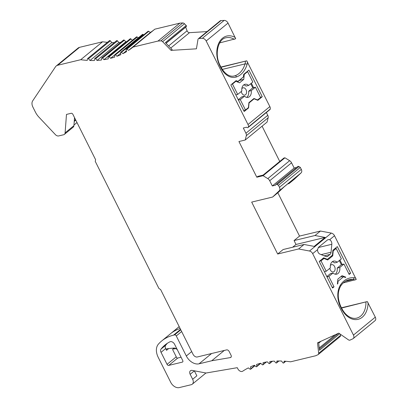 <?xml version="1.0" encoding="UTF-8"?>
<svg xmlns="http://www.w3.org/2000/svg" width="408" height="408" viewBox="0 0 408 408"><rect width="100%" height="100%" fill="white"/><g stroke="black" fill="none" stroke-linecap="round" stroke-linejoin="round"><path stroke-width="0.61" d="M175.996 348.616L172.987 349.059A0.745 0.51 -129.4 0 0 172.752 349.84L176.628 357.581A0.745 0.51 -129.4 0 0 177.475 358.102L181.076 357.235M182.351 362.12L168.749 365.4A1.489 1.02 50.6 0 1 167.05 364.354L161.032 352.334A3.728 2.55 50.6 0 1 161.012 349.105A54.422 37.255 50.6 0 1 165.021 344.984A54.422 37.255 50.6 0 1 169.947 341.807A3.728 2.55 50.6 0 1 170.345 341.664A3.728 2.55 50.6 0 1 174.588 344.275L182.743 360.57A1.489 1.02 50.6 0 1 182.646 361.973A1.489 1.02 50.6 0 1 182.351 362.12L182.845 361.712M340.394 334.249L340.517 335.376A2.239 1.53 50.6 0 1 340.099 336.61L318.245 354.532A2.239 1.53 -129.4 0 0 318.663 353.297L317.531 342.827L338.798 333.142L348.437 339.844A2.014 1.377 -129.4 0 0 349.809 340.19A2.014 1.377 -129.4 0 0 350.14 340.043L352.808 338.829A3.728 2.55 -129.4 0 0 353.195 338.589A3.728 2.55 -129.4 0 0 353.45 335.075L312.671 253.643A3.728 2.55 -129.4 0 0 309.478 251.022L298.6 248.962L277.675 254.011L251.68 202.098L272.605 197.049L279.291 190.745A3.728 2.55 -129.4 0 0 279.455 187.308L278.46 185.319L277.114 184.493A1.489 1.02 -129.4 0 0 276.18 184.289A1.489 1.02 -129.4 0 0 275.89 184.436A1.489 1.02 -129.4 0 0 275.604 185.161L272.325 185.951L269.708 180.729A3.728 2.55 -129.4 0 0 267.801 178.622L263.089 175.71L256.816 177.225L238.94 141.53L245.218 140.015L246.304 135.696A3.728 2.55 -129.4 0 0 245.922 133.222L243.306 128L246.585 127.209A1.489 1.02 -129.4 0 0 247.814 127.643A1.489 1.02 -129.4 0 0 248.11 127.495A1.489 1.02 -129.4 0 0 248.365 127.082L248.39 126.99A3.728 2.55 -129.4 0 0 248.003 124.511L206.183 40.989A3.728 2.55 -129.4 0 0 202.322 38.321L199.145 38.515A2.014 1.377 -129.4 0 0 198.757 38.546A2.014 1.377 -129.4 0 0 198.359 38.74A2.014 1.377 -129.4 0 0 197.992 39.413L196.421 48.817L171.085 50.378L162.619 41.682A2.239 1.53 -129.4 0 0 160.874 40.877L158.013 41.05L132.993 47.093A119.284 81.656 50.6 0 1 128.551 50.368L126.842 49.266A0.745 0.51 -129.4 0 0 126.092 49.74L126.556 51.627A119.284 81.656 50.6 0 1 122.976 53.621L121.309 52.403A0.745 0.51 -129.4 0 0 120.503 52.795L120.834 54.662A119.284 81.656 50.6 0 1 116.999 56.268L115.382 54.942A0.745 0.51 -129.4 0 0 114.526 55.248L114.719 57.079A119.284 81.656 50.6 0 1 110.655 58.288L109.099 56.86A0.745 0.51 -129.4 0 0 108.191 57.079L108.253 58.869A119.284 81.656 50.6 0 1 103.984 59.67L102.5 58.15A0.745 0.51 -129.4 0 0 101.551 58.278L101.47 60.017A119.284 81.656 50.6 0 1 97.028 60.41L95.62 58.803A0.745 0.51 -129.4 0 0 94.636 58.839L94.416 60.517A119.284 81.656 50.6 0 1 89.984 60.496L88.47 58.767A0.745 0.51 -129.4 0 0 87.485 58.808L87.281 60.369A119.284 81.656 50.6 0 1 80.728 59.706L57.701 65.265A7.456 5.105 -129.4 0 0 56.222 65.989A7.456 5.105 -129.4 0 0 55.519 66.764L32.701 100.837A7.456 5.105 -129.4 0 0 32.9 107.09L35.414 112.113A14.912 10.205 -129.4 0 0 38.959 117.172L55.355 134.589A3.728 2.55 -129.4 0 0 58.706 135.935L63.653 134.742A3.728 2.55 -129.4 0 0 64.393 134.38A3.728 2.55 -129.4 0 0 65.102 132.896L66.473 114.424L71.181 113.286A1.489 1.02 50.6 0 1 72.879 114.332L95.625 159.757L95.227 161.308L158.916 288.492L160.614 289.537L193.071 354.353A3.728 2.55 -129.4 0 0 197.314 356.969L226.603 349.896A2.239 1.53 50.6 0 1 229.148 351.466L231.04 355.235A2.239 1.53 50.6 0 1 230.887 357.347A2.239 1.53 50.6 0 1 230.444 357.561A2.239 1.53 50.6 0 1 230.362 357.581L211.721 360.764L199.033 363.824A11.184 7.655 50.6 0 1 186.313 355.985L176.276 335.942A1.489 1.02 -129.4 0 0 174.583 334.897L173.538 335.152A59.639 40.825 -129.4 0 0 161.711 340.95A59.639 40.825 -129.4 0 0 158.421 344.128A14.912 10.205 -129.4 0 0 158.238 357.388L170.753 382.373A7.456 5.105 -129.4 0 0 179.229 387.6L191.26 384.698A5.217 3.57 -129.4 0 0 192.296 384.188A5.217 3.57 -129.4 0 0 192.647 379.272L190.159 374.294A3.728 2.55 50.6 0 1 190.409 370.78A3.728 2.55 50.6 0 1 191.148 370.418A3.728 2.55 50.6 0 1 192.188 370.408L206.05 373.019L237.272 367.685L237.854 368.847A3.728 2.55 -129.4 0 0 242.097 371.464A3.728 2.55 -129.4 0 0 242.694 371.204A119.284 81.656 50.6 0 1 248.345 367.899L250.012 369.118A0.745 0.51 -129.4 0 0 250.818 368.725L250.487 366.858A119.284 81.656 50.6 0 1 254.317 365.252L255.938 366.578A0.745 0.51 -129.4 0 0 256.795 366.272L256.601 364.436A119.284 81.656 50.6 0 1 260.661 363.227L262.216 364.66A0.745 0.51 -129.4 0 0 263.124 364.441L263.068 362.651A119.284 81.656 50.6 0 1 267.332 361.845L268.821 363.37A0.745 0.51 -129.4 0 0 269.77 363.242L269.851 361.503A119.284 81.656 50.6 0 1 274.293 361.111L275.701 362.717A0.745 0.51 -129.4 0 0 276.68 362.676L276.899 361.004A119.284 81.656 50.6 0 1 281.495 361.024L282.81 362.707A0.745 0.51 -129.4 0 0 283.825 362.758L284.182 361.156A119.284 81.656 50.6 0 1 290.593 361.809L315.614 355.771L318.01 354.68A2.239 1.53 -129.4 0 0 318.245 354.532M341.588 308.035L367.302 301.558L375.299 317.154A3.728 2.55 50.6 0 1 375.049 320.668L353.195 338.589M367.302 301.558L341.465 307.79M343.276 282.897L356.25 279.495L334.524 235.727A3.728 2.55 50.6 0 0 331.327 233.101L309.478 251.022M277.828 192.76L299.528 236.089L320.448 231.04L331.327 233.101M275.89 184.436L297.738 166.515A1.489 1.02 50.6 0 1 298.034 166.372A1.489 1.02 50.6 0 1 298.962 166.571L300.308 167.402L301.303 169.391A3.728 2.55 50.6 0 1 301.145 172.824L294.454 179.127L288.991 183.605L295.219 177.74L284.294 186.701L278.067 192.566L272.605 197.049M256.816 177.225L257.866 176.363L263.094 175.098L283.897 158.039L284.942 157.789L289.649 160.701A3.728 2.55 50.6 0 1 291.557 162.807L294.173 168.03L296.606 167.443M262.079 126.184L279.74 161.451M266.373 112.516L267.77 115.306A3.728 2.55 50.6 0 1 268.158 117.774L267.067 122.094L245.218 140.015M245.392 61.409A7.456 5.161 -103.6 0 1 245.04 63.913A26.092 18.059 -103.6 0 1 235.023 75.766A17.146 11.868 -103.6 0 1 234.223 76C229.444 77.041 225.048 74.134 221.029 67.284L246.743 60.812L269.856 106.59A3.728 2.55 50.6 0 1 270.239 109.069L270.213 109.16A1.489 1.02 50.6 0 1 269.963 109.573L248.11 127.495M246.743 60.812L220.912 67.045M219.708 42.881L235.696 38.75L228.031 23.067A3.728 2.55 50.6 0 0 224.171 20.4L202.322 38.321M198.359 38.74L220.208 20.818A2.014 1.377 50.6 0 1 220.606 20.624A2.014 1.377 50.6 0 1 220.998 20.594L224.171 20.4M147.961 31.436A0.745 0.51 50.6 0 1 148.691 31.345L150.399 32.446A119.284 81.656 -129.4 0 0 154.846 29.172L179.862 23.134L182.723 22.955A2.239 1.53 50.6 0 1 184.472 23.761L186.201 25.536A0.739 0.505 50.6 0 1 186.369 26.464L185.706 27.163L187.073 30.794A2.239 1.53 -129.4 0 0 189.511 32.671L207.08 31.584M142.382 34.542A0.745 0.51 50.6 0 1 143.157 34.481L143.703 34.879M136.415 37.046A0.745 0.51 50.6 0 1 137.231 37.021L138.271 37.867M130.086 38.928A0.745 0.51 50.6 0 1 130.953 38.938L132.411 40.28M123.446 40.178A0.745 0.51 50.6 0 1 124.348 40.229L125.837 41.754A119.284 81.656 -129.4 0 0 126.766 41.601M116.525 40.785A0.745 0.51 50.6 0 1 117.468 40.882L118.876 42.488A119.284 81.656 -129.4 0 0 120.722 42.355M109.375 40.749A0.745 0.51 50.6 0 1 110.318 40.846L111.838 42.575A119.284 81.656 -129.4 0 0 114.235 42.616M56.222 65.989L78.076 48.068A7.456 5.105 50.6 0 1 79.55 47.343L102.576 41.784A119.284 81.656 -129.4 0 0 107.401 42.32M243.428 76.898L243.668 74.414L248.921 70.11L262.242 96.711L257.831 100.332L254.108 98.812L249.064 102.949L248.589 107.916L244.173 111.532L230.851 84.925L236.105 80.621L237.966 81.381L243.428 76.898L237.594 82.003M199.145 38.515L220.998 20.594M186.201 25.536L165.398 42.595L172.135 49.516L171.085 50.378M166.061 43.273L185.706 27.163M179.862 23.134L158.013 41.05M132.993 47.093L154.846 29.172M150.399 32.446L128.551 50.368M126.363 50.842L122.976 53.621M120.595 53.321L116.999 56.268M114.521 55.121L110.655 58.288M125.837 41.754L103.984 59.67M118.876 42.488L97.028 60.41M111.838 42.575L89.984 60.496M102.576 41.784L80.728 59.706M262.242 96.711L260.503 97.379M251.364 83.212L253.587 87.654M254.108 98.812L253.317 99.001M247.794 108.105L248.589 107.916M237.456 81.947L237.966 81.381M246.82 71.828L247.61 71.64L244.249 74.394L243.775 79.366L239.572 82.809L235.844 81.289L235.054 81.478M243.658 74.542L244.249 74.394M257.269 100.103L260.61 97.594L255.413 87.215L252.797 87.842L250.731 83.727M235.834 94.875L237.686 94.427L241.862 91.004A6.712 4.646 -103.6 0 1 243.622 84.981A6.712 4.646 -103.6 0 1 244.973 84.298A6.712 4.646 -103.6 0 1 248.635 85.445L252.812 82.023L247.61 71.64M243.632 110.451L245.483 110.002L248.426 107.59L248.9 102.622L253.944 98.486L257.667 100.006M255.413 87.215L251.236 90.637A6.712 4.646 -103.6 0 1 249.472 96.66A6.712 4.646 -103.6 0 1 248.12 97.344A6.712 4.646 -103.6 0 1 244.458 96.196L240.281 99.618L238.435 100.067M245.483 110.002L240.281 99.618M246.748 97.379A6.712 4.646 76.4 0 0 246.855 97.293A6.712 4.646 76.4 0 0 248.62 91.27L251.236 90.637M238.277 99.751L241.842 96.823L244.458 96.196M248.635 85.445L246.019 86.078A6.712 4.646 76.4 0 0 243.734 84.895M252.797 87.842L248.62 91.27M241.816 88.766A3.728 2.581 -103.6 0 1 242.306 88.21A3.728 2.581 -103.6 0 1 243.056 87.827A3.728 2.581 -103.6 0 1 246.034 89.729A3.728 2.581 -103.6 0 1 245.555 94.697A3.728 2.581 -103.6 0 1 244.805 95.074A3.728 2.581 -103.6 0 1 241.832 93.177A3.728 2.581 -103.6 0 1 241.317 91.453M237.686 94.427L232.484 84.048L231.693 84.237M232.484 84.048L235.844 81.289M239.578 80.376L243.775 79.366M284.942 157.789L263.089 175.71M272.325 185.951L294.173 168.03M278.46 185.319L300.308 167.402M288.991 183.605L287.676 183.921M320.448 231.04L314.986 235.518L294.066 240.567L299.528 236.089M294.066 240.567L296.014 244.463L292.628 247.238M277.675 254.011L283.137 249.528L304.062 244.479L314.185 246.401L325.115 237.441L314.986 235.518M298.6 248.962L304.062 244.479M318.235 247.554L331.821 244.275A3.728 2.581 -103.6 0 0 331.291 241.475A3.728 2.581 -103.6 0 0 329.633 239.736L328.221 239.598L327.425 239.991L318.444 247.355L317.562 249.635A3.728 2.581 -103.6 0 0 318.107 252.287A3.728 2.581 -103.6 0 0 319.872 254.077L325.834 256.515A3.728 2.581 -103.6 0 0 327.043 256.622A3.728 2.581 -103.6 0 0 327.792 256.244L326.201 256.627M331.821 244.275L331.061 252.226A3.728 2.581 -103.6 0 1 330.052 254.393L327.792 256.244M342.072 275.66L345.795 277.18L345.377 277.527L343.516 276.762L338.054 281.245L337.814 283.728L337.396 284.07L337.87 279.103L342.072 275.66M332.178 287.278L334.03 286.829L328.833 276.445L333.01 273.023A6.712 4.646 -103.6 0 0 336.671 274.171A6.712 4.646 -103.6 0 0 339.782 267.464L343.959 264.042L341.343 264.67L339.283 260.554M334.03 286.829L332.561 288.038L319.24 261.431L323.651 257.81L327.374 259.335L332.418 255.199L332.892 250.231L337.309 246.611L350.63 273.217L349.161 274.421L343.959 264.042M335.351 334.708L319.229 347.932M318.623 342.332L319.484 350.293L339.665 333.744M192.647 379.272L196.85 375.824L194.361 370.846A3.728 2.55 -129.4 0 1 194.341 370.811M179.204 326.665L171.855 332.693A59.639 40.825 50.6 0 1 180.142 328.537M211.721 360.764L224.293 350.457M167.443 343.225A54.422 37.255 -129.4 0 0 165.633 345.316A3.728 2.55 -129.4 0 0 165.658 348.544L166.546 350.324A1.489 1.02 50.6 0 1 166.648 348.922A1.489 1.02 50.6 0 1 166.943 348.774A1.489 1.02 50.6 0 1 167.056 348.753L173.92 348.039A3.728 2.55 50.6 0 1 177.46 350.008M74.521 117.616L74.241 121.38A7.456 5.105 -129.4 0 0 75.337 119.243M74.241 121.38L73.924 125.659A3.728 2.55 50.6 0 1 73.216 127.143L64.393 134.38M345.005 277.374L345.795 277.18M340.705 276.777L343.516 276.762M337.686 281.041L338.054 281.245M337.814 283.728L337.416 283.825M324.38 271.702L326.232 271.254L321.035 260.875L319.454 261.253M328.833 276.445L326.981 276.894M326.584 259.524L327.374 259.335M339.915 260.039L342.139 264.481M350.63 273.217L348.886 273.88M334.58 248.849L336.161 248.467L341.358 258.851L337.186 262.273A6.712 4.646 -103.6 0 0 333.52 261.125A6.712 4.646 -103.6 0 0 332.173 261.809A6.712 4.646 -103.6 0 0 330.409 267.832L326.232 271.254M339.782 267.464L337.166 268.097L341.343 264.67M337.186 262.273L334.57 262.905A6.712 4.646 76.4 0 0 332.28 261.722M335.294 274.207A6.712 4.646 76.4 0 0 337.166 268.097M326.823 276.578L330.393 273.651L333.01 273.023M330.368 265.593A3.728 2.581 -103.6 0 1 330.857 265.037A3.728 2.581 -103.6 0 1 331.607 264.654A3.728 2.581 -103.6 0 1 334.58 266.557A3.728 2.581 -103.6 0 1 334.106 271.524A3.728 2.581 -103.6 0 1 333.356 271.901A3.728 2.581 -103.6 0 1 330.378 270.004A3.728 2.581 -103.6 0 1 329.863 268.28M336.161 248.467L333.219 250.879L332.744 255.847L327.7 259.983L323.978 258.463L321.035 260.875M322.391 258.84L323.978 258.463M333.219 250.879L332.821 250.976M332.744 255.847L331.163 256.229M296.014 244.463L325.115 237.441M168.749 365.4L177.715 358.046M246.304 135.696L268.158 117.774M267.77 115.306L245.922 133.222M270.213 109.16L248.365 127.082M248.39 126.99L270.239 109.069M269.856 106.59L248.003 124.511M247.488 61.924A8.945 6.191 -103.6 0 1 247.391 62.97A8.945 6.191 -103.6 0 1 247.08 64.413A27.586 19.089 -103.6 0 1 236.487 76.944A18.64 12.898 -103.6 0 1 220.743 67.697L219.892 65.999A20.874 14.448 -103.6 0 1 219.208 42.34A20.874 14.448 -103.6 0 1 235.273 37.526M206.183 40.989L228.031 23.067M219.892 65.999A1.489 0.342 -26.6 0 0 220.177 65.581L221.029 67.284A1.489 0.342 153.4 0 1 220.743 67.697M220.177 65.581C213.986 54.152 218.418 38.648 226.063 37.76A19.385 13.413 -103.6 0 1 234.345 39.347M236.487 76.944A1.489 1.076 70.6 0 0 235.023 75.766L233.447 76.148M247.08 64.413A1.489 0.694 16.8 0 0 245.04 63.913L222.248 69.416M170.728 48.073L189.511 32.671M187.073 30.794L168.631 45.92M165.974 43.192L186.369 26.464M162.619 41.682L184.472 23.761M182.723 22.955L160.874 40.877M126.842 49.266L148.691 31.345M121.309 52.403L143.157 34.481M115.382 54.942L137.231 37.021M109.099 56.86L130.953 38.938M102.5 58.15L124.348 40.229M95.62 58.803L117.468 40.882M88.47 58.767L110.318 40.846M57.701 65.265L79.55 47.343M289.649 160.701L267.801 178.622M269.708 180.729L291.557 162.807M277.114 184.493L298.962 166.571M301.303 169.391L279.455 187.308M279.291 190.745L301.145 172.824M329.633 239.736L334.524 235.727M312.671 253.643L317.562 249.635M368.062 302.695A20.874 14.448 -103.6 0 1 358.122 319.321A20.874 14.448 -103.6 0 1 341.42 308.688L340.568 306.989A18.64 12.898 -103.6 0 1 340.583 284.82A27.586 19.089 -103.6 0 1 353.904 277.741A8.945 6.191 -103.6 0 1 355.842 278.302M375.299 317.154L353.45 335.075M340.568 306.989A1.489 0.342 -26.6 0 0 340.858 306.576C337.421 298.661 337.396 291.766 340.782 285.891A1.489 0.903 -146.7 0 0 340.583 284.82M340.782 285.891C343.026 282.576 345.744 280.531 348.942 279.766A26.092 18.059 -103.6 0 1 352.976 279.46A1.489 1.051 -85.4 0 0 353.904 277.741M345.336 281.301L352.976 279.46A7.456 5.161 -103.6 0 1 354.899 280.092M365.95 302.155A19.385 13.413 -103.6 0 1 356.725 318.123A19.385 13.413 -103.6 0 1 356.689 318.133C354.389 318.709 351.931 318.281 349.319 316.848C346.3 315.119 343.765 312.258 341.71 308.275A1.489 0.342 153.4 0 1 341.42 308.688M318.709 343.143L321.04 341.226M338.635 333.214L319.347 349.034M340.517 335.376L318.663 353.297M285.646 361.264L283.825 362.758M278.751 360.983L276.68 362.676M272.177 361.264L269.77 363.242M266.026 362.064L263.124 364.441M260.431 363.288L256.795 366.272M254.684 365.553L250.818 368.725M173.538 335.152L180.566 329.384M180.785 329.812L174.583 334.897M176.276 335.942L181.647 331.541M191.684 351.584L186.313 355.985M199.033 363.824L211.604 353.522M231.219 356.878L230.362 357.581M166.546 350.324L168.667 348.59M176.246 356.816L167.05 364.354M161.032 352.334L165.658 348.544M165.633 345.316L161.012 349.105M73.924 125.659L65.102 132.896M190.159 374.294L194.361 370.846M324.136 255.821L330.052 254.393M331.061 252.226L321.173 254.612M172.987 349.059L174.242 348.029M73.97 125.011L76.99 122.538M126.21 49.225L148.063 31.304M120.635 52.331L142.484 34.415M114.663 54.835L136.512 36.914M108.334 56.717L130.188 38.796M101.694 57.967L123.542 40.045M94.773 58.573L116.627 40.652M87.623 58.543L109.477 40.622M341.71 308.275L340.858 306.576M283.693 362.977L285.768 361.274M276.542 362.942L278.934 360.983M269.627 363.554L272.447 361.238M262.981 364.803L266.404 361.998M256.658 366.685L260.758 363.319M250.685 369.184L254.903 365.726M192.296 384.188L205.943 372.999M161.711 340.95L179.183 326.619M74.241 121.4L75.786 120.136M172.803 349.141L174.16 348.029"/></g></svg>
